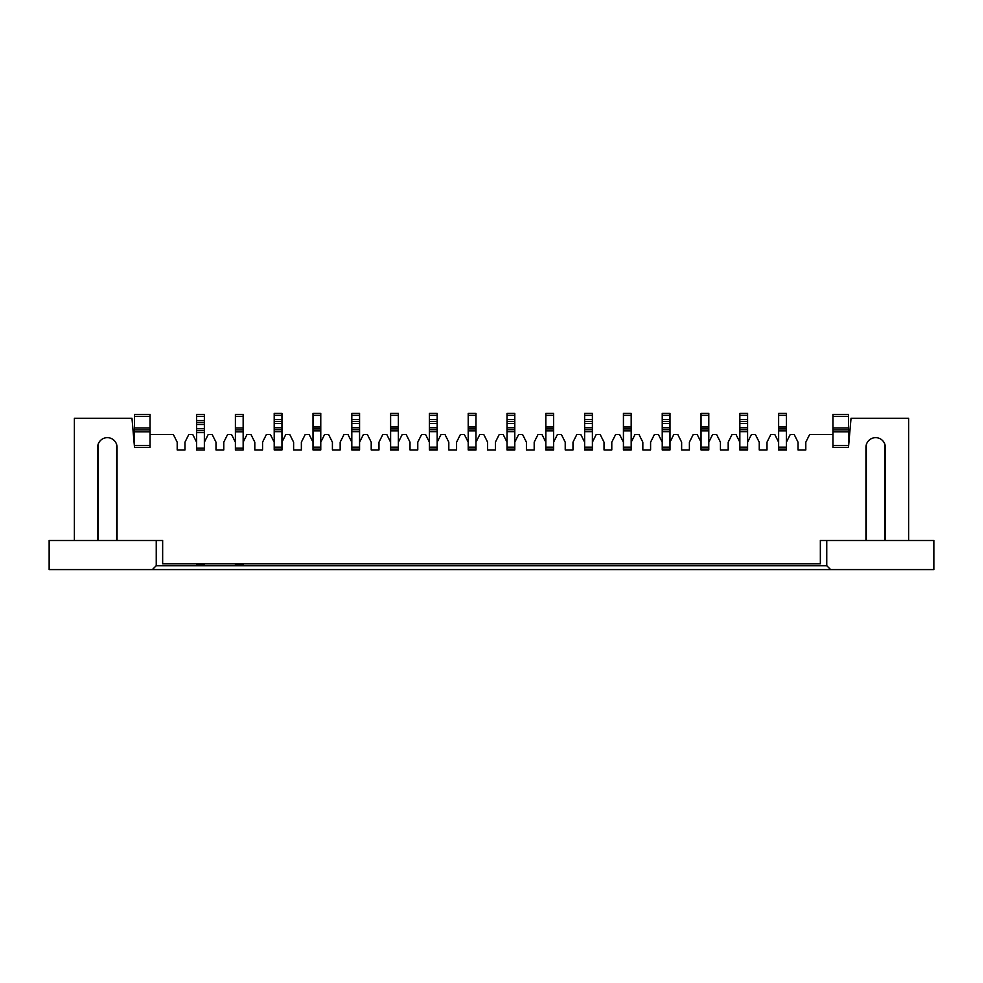 <?xml version="1.0" encoding="UTF-8"?>
<svg xmlns="http://www.w3.org/2000/svg" width="983" height="983" viewBox="0 0 983 983"><rect width="100%" height="100%" fill="white"/><g stroke="black" fill="none" stroke-linecap="round" stroke-linejoin="round"><path stroke-width="1.47" d="M116.67 540.49L116.67 444.648A9.695 9.695 0 0 1 117.051 447.363A9.695 9.695 0 0 0 107.356 437.656A9.695 9.695 0 0 0 97.649 447.363L97.649 540.49L74.376 540.49L74.376 418.254L131.968 418.254L134.511 447.363L150.043 447.363L134.511 447.363L134.511 431.844L150.043 431.844L150.043 414.384L134.511 414.384L134.511 416.325L150.043 416.325M235.404 416.325L243.157 416.325L243.157 414.384L235.404 414.384L235.404 449.944L235.404 442.19L231.521 434.425L227.638 434.425L223.768 442.19L223.768 449.944L216.002 449.944L216.002 442.19L212.119 434.425L208.236 434.425L204.366 442.19L204.366 449.944L196.6 449.944L196.6 442.19L192.717 434.425L188.834 434.425L184.964 442.19L184.964 449.944L177.198 449.944L177.198 442.19L173.315 434.425L150.043 434.425L150.043 447.363L150.043 445.422L134.511 445.422M150.043 429.903L134.511 429.903L134.511 416.325M134.511 429.903L134.511 431.844M150.043 434.425L150.043 431.844M117.051 447.363L117.051 540.49L162.65 540.49L162.65 563.775L820.35 563.775L820.35 540.49L865.949 540.49L865.949 447.363A9.695 9.695 0 0 1 875.644 437.656A9.695 9.695 0 0 1 885.351 447.363L885.351 540.49L908.624 540.49L908.624 418.254L851.032 418.254L848.489 447.363L848.489 414.384L832.957 414.384L832.957 434.425L809.685 434.425L805.802 442.19L805.802 449.944L798.036 449.944L798.036 442.19L794.166 434.425L790.283 434.425L786.4 442.19L786.4 449.944L786.4 449.108L778.634 449.108L786.4 449.108M848.489 445.422L832.957 445.422L832.957 447.363L832.957 434.425M848.489 447.363L832.957 447.363L848.489 447.363M848.489 429.903L832.957 429.903M848.489 414.384L832.957 414.384L848.489 414.384M196.6 563.775L196.6 565.004L204.366 565.004L204.366 563.775M204.366 449.944L204.366 430.677L196.6 430.677L196.6 414.384L204.366 414.384L204.366 416.325L196.6 416.325M196.6 449.944L196.6 430.677M204.366 416.325L204.366 422.53L196.6 422.53M204.366 430.677L204.366 422.53M274.208 563.775L281.961 563.775M786.4 449.944L778.634 449.944L778.634 442.19L774.764 434.425L770.881 434.425L766.998 442.19L766.998 449.944L759.232 449.944L759.232 442.19L755.362 434.425L751.479 434.425L747.596 442.19L747.596 449.944L747.596 449.108L739.843 449.108L739.843 449.944L739.843 442.19L735.96 434.425L732.077 434.425L728.194 442.19L728.194 449.944L720.441 449.944L720.441 442.19L716.558 434.425L712.675 434.425L708.792 442.19L708.792 449.944L701.039 449.944L701.039 442.19L697.156 434.425L693.273 434.425L689.39 442.19L689.39 449.944L681.637 449.944L681.637 442.19L677.754 434.425L673.871 434.425L669.988 442.19L669.988 449.944L669.988 449.108L662.235 449.108L662.235 449.944L662.235 442.19L658.352 434.425L654.469 434.425L650.586 442.19L650.586 449.944L642.833 449.944L642.833 442.19L638.95 434.425L635.067 434.425L631.184 442.19L631.184 449.944L623.431 449.944L623.431 442.19L619.548 434.425L615.665 434.425L611.782 442.19L611.782 449.944L604.029 449.944L604.029 442.19L600.146 434.425L596.263 434.425L592.393 442.19L592.393 449.944L592.393 449.108L584.627 449.108L584.627 449.944L584.627 442.19L580.744 434.425L576.861 434.425L572.991 442.19L572.991 449.944L565.225 449.944L565.225 442.19L561.342 434.425L557.459 434.425L553.589 442.19L553.589 449.944L545.823 449.944L545.823 442.19L541.94 434.425L538.057 434.425L534.187 442.19L534.187 449.944L526.421 449.944L526.421 442.19L522.538 434.425L518.668 434.425L514.785 442.19L514.785 449.944L514.785 449.108L507.019 449.108L507.019 449.944L507.019 442.19L503.136 434.425L499.266 434.425L495.383 442.19L495.383 449.944L487.617 449.944L487.617 442.19L483.734 434.425L479.864 434.425L475.981 442.19L475.981 449.944L468.215 449.944L468.215 442.19L464.332 434.425L460.462 434.425L456.579 442.19L456.579 449.944L448.813 449.944L448.813 442.19L444.943 434.425L441.06 434.425L437.177 442.19L437.177 449.944L437.177 449.108L429.411 449.108L429.411 449.944L429.411 442.19L425.541 434.425L421.658 434.425L417.775 442.19L417.775 449.944L410.009 449.944L410.009 442.19L406.139 434.425L402.256 434.425L398.373 442.19L398.373 449.944L390.607 449.944L390.607 442.19L386.737 434.425L382.854 434.425L378.971 442.19L378.971 449.944L371.218 449.944L371.218 442.19L367.335 434.425L363.452 434.425L359.569 442.19L359.569 449.944L359.569 449.108L351.816 449.108L351.816 449.944L351.816 442.19L347.933 434.425L344.05 434.425L340.167 442.19L340.167 449.944L332.414 449.944L332.414 442.19L328.531 434.425L324.648 434.425L320.765 442.19L320.765 449.944L313.012 449.944L313.012 442.19L309.129 434.425L305.246 434.425L301.363 442.19L301.363 449.944L293.61 449.944L293.61 442.19L289.727 434.425L285.844 434.425L281.961 442.19L281.961 449.944L281.961 449.108L274.208 449.108L274.208 449.944L274.208 442.19L270.325 434.425L266.442 434.425L262.559 442.19L262.559 449.944L254.806 449.944L254.806 442.19L250.923 434.425L247.04 434.425L243.157 442.19L243.157 449.944L235.404 449.944M281.961 431.648L274.208 431.648L274.208 447.167L281.961 447.167L281.961 429.706L274.208 429.706L274.208 413.413L281.961 413.413L281.961 415.354L274.208 415.354M281.961 415.354L281.961 421.56L274.208 421.56M274.208 431.648L274.208 429.706L281.961 429.706L281.961 421.56M351.816 563.775L359.569 563.775M359.569 431.648L351.816 431.648L351.816 447.167L359.569 447.167L359.569 429.706L351.816 429.706L351.816 413.413L359.569 413.413L351.816 413.413M351.816 431.648L351.816 429.706L359.569 429.706L359.569 413.413M359.569 421.56L351.816 421.56M429.411 563.775L437.177 563.775M437.177 431.648L429.411 431.648L429.411 447.167L437.177 447.167L437.177 429.706L429.411 429.706L429.411 421.56L437.177 421.56L429.411 421.56L429.411 413.413L437.177 413.413L437.177 415.354L429.411 415.354M437.177 415.354L437.177 423.501L429.411 423.501M437.177 423.501L437.177 429.706L429.411 429.706L429.411 431.648M507.019 563.775L514.785 563.775M514.785 431.648L507.019 431.648L507.019 447.167L514.785 447.167L514.785 429.706L507.019 429.706L507.019 413.413L514.785 413.413L514.785 415.354L507.019 415.354M514.785 415.354L514.785 421.56L507.019 421.56M507.019 431.648L507.019 429.706L514.785 429.706L514.785 421.56M584.627 563.775L592.393 563.775M592.393 431.648L584.627 431.648L584.627 447.167L592.393 447.167L592.393 429.706L584.627 429.706L584.627 413.413L592.393 413.413L592.393 415.354L584.627 415.354M592.393 415.354L592.393 421.56L584.627 421.56M584.627 431.648L584.627 429.706L592.393 429.706L592.393 421.56M662.235 563.775L669.988 563.775M669.988 431.648L662.235 431.648L662.235 447.167L669.988 447.167L669.988 429.706L662.235 429.706L662.235 421.56L669.988 421.56L662.235 421.56L662.235 413.413L669.988 413.413L669.988 415.354L662.235 415.354M669.988 415.354L669.988 423.501L662.235 423.501M669.988 423.501L669.988 429.706L662.235 429.706L662.235 431.648M739.843 563.775L747.596 563.775M747.596 431.648L739.843 431.648L739.843 447.167L747.596 447.167L747.596 429.706L739.843 429.706L739.843 413.413L747.596 413.413L747.596 415.354L739.843 415.354M747.596 415.354L747.596 421.56L739.843 421.56M739.843 431.648L739.843 429.706L747.596 429.706L747.596 421.56M235.404 431.844L243.157 431.844L243.157 449.944M235.404 563.775L235.404 565.004L243.157 565.004L243.157 563.775M243.157 431.844L243.157 429.903L235.404 429.903M243.157 416.325L243.157 429.903M313.012 449.108L320.765 449.108L313.012 449.108L313.012 449.944M320.765 449.944L320.765 449.108M313.012 563.775L320.765 563.775M313.012 428.932L320.765 428.932L320.765 447.167L313.012 447.167L313.012 428.932L320.765 428.932L320.765 413.413L313.012 413.413L313.012 428.932M390.607 449.108L398.373 449.108L390.607 449.108L390.607 449.944M398.373 449.944L398.373 449.108M390.607 563.775L398.373 563.775M390.607 428.932L398.373 428.932L398.373 447.167L390.607 447.167L390.607 428.932L398.373 428.932L398.373 413.413L390.607 413.413L390.607 428.932M468.215 449.108L475.981 449.108L468.215 449.108L468.215 449.944M475.981 449.944L475.981 449.108M468.215 563.775L475.981 563.775M468.215 428.932L475.981 428.932L475.981 447.167L468.215 447.167L468.215 428.932L475.981 428.932L475.981 413.413L468.215 413.413L468.215 428.932M545.823 449.108L553.589 449.108L545.823 449.108L545.823 449.944M553.589 449.944L553.589 449.108M545.823 563.775L553.589 563.775M545.823 428.932L553.589 428.932L553.589 447.167L545.823 447.167L545.823 428.932L553.589 428.932L553.589 413.413L545.823 413.413L545.823 428.932M623.431 449.108L631.184 449.108L623.431 449.108L623.431 449.944M631.184 449.944L631.184 449.108M623.431 563.775L631.184 563.775M623.431 428.932L631.184 428.932L631.184 447.167L623.431 447.167L623.431 428.932L631.184 428.932L631.184 413.413L623.431 413.413L623.431 428.932M701.039 449.108L708.792 449.108L701.039 449.108L701.039 449.944M708.792 449.944L708.792 449.108M701.039 563.775L708.792 563.775M701.039 428.932L708.792 428.932L708.792 447.167L701.039 447.167L701.039 428.932L708.792 428.932L708.792 413.413L701.039 413.413L701.039 428.932M778.634 449.944L778.634 449.108M778.634 563.775L786.4 563.775M778.634 428.932L786.4 428.932L786.4 447.167L778.634 447.167L778.634 428.932L786.4 428.932L786.4 413.413L778.634 413.413L778.634 428.932M747.596 449.944L739.843 449.944M669.988 449.944L662.235 449.944M592.393 449.944L584.627 449.944M514.785 449.944L507.019 449.944M437.177 449.944L429.411 449.944M359.569 449.944L351.816 449.944M281.961 449.944L274.208 449.944M805.802 449.944L798.036 449.944M223.768 449.944L216.002 449.944M184.964 449.944L177.198 449.944M865.949 447.363A9.695 9.695 0 0 1 866.33 444.648L866.33 540.49M766.998 449.944L759.232 449.944M728.194 449.944L720.441 449.944M689.39 449.944L681.637 449.944M650.586 449.944L642.833 449.944M611.782 449.944L604.029 449.944M572.991 449.944L565.225 449.944M534.187 449.944L526.421 449.944M495.383 449.944L487.617 449.944M456.579 449.944L448.813 449.944M417.775 449.944L410.009 449.944M378.971 449.944L371.218 449.944M340.167 449.944L332.414 449.944M301.363 449.944L293.61 449.944M262.559 449.944L254.806 449.944M884.958 444.648L884.958 540.49M98.042 444.648L98.042 540.49M98.042 515.67A27.119 27.119 0 0 1 97.649 514.994M97.649 488.379A27.119 27.119 0 0 1 98.042 487.703M830.635 569.587L152.365 569.587L156.248 565.704L826.752 565.704L826.752 540.49L933.85 540.49L933.85 569.587L830.635 569.587L826.752 565.704M156.248 565.704L156.248 540.49L49.15 540.49L49.15 569.587L152.365 569.587M884.958 487.703A27.119 27.119 0 0 1 885.351 488.379M885.351 514.994A27.119 27.119 0 0 1 884.958 515.67M134.511 427.961L150.043 427.961M848.489 431.844L832.957 431.844M848.489 427.961L832.957 427.961M848.489 416.325L832.957 416.325M204.366 432.618L196.6 432.618M204.366 448.137L196.6 448.137M204.366 420.589L196.6 420.589M204.366 424.472L196.6 424.472M204.366 428.735L196.6 428.735M281.961 419.618L274.208 419.618M281.961 423.501L274.208 423.501M281.961 427.765L274.208 427.765M359.569 415.354L351.816 415.354M359.569 419.618L351.816 419.618M359.569 423.501L351.816 423.501M359.569 427.765L351.816 427.765M437.177 419.618L429.411 419.618M437.177 427.765L429.411 427.765M514.785 419.618L507.019 419.618M514.785 423.501L507.019 423.501M514.785 427.765L507.019 427.765M592.393 419.618L584.627 419.618M592.393 423.501L584.627 423.501M592.393 427.765L584.627 427.765M669.988 419.618L662.235 419.618M669.988 427.765L662.235 427.765M747.596 419.618L739.843 419.618M747.596 423.501L739.843 423.501M747.596 427.765L739.843 427.765M235.404 448.137L243.157 448.137M235.404 427.961L243.157 427.961M313.012 430.873L320.765 430.873M313.012 426.991L320.765 426.991M313.012 415.354L320.765 415.354M390.607 430.873L398.373 430.873M390.607 426.991L398.373 426.991M390.607 415.354L398.373 415.354M468.215 430.873L475.981 430.873M468.215 426.991L475.981 426.991M468.215 415.354L475.981 415.354M545.823 430.873L553.589 430.873M545.823 426.991L553.589 426.991M545.823 415.354L553.589 415.354M623.431 430.873L631.184 430.873M623.431 426.991L631.184 426.991M623.431 415.354L631.184 415.354M701.039 430.873L708.792 430.873M701.039 426.991L708.792 426.991M701.039 415.354L708.792 415.354M778.634 430.873L786.4 430.873M778.634 426.991L786.4 426.991M778.634 415.354L786.4 415.354"/></g></svg>
